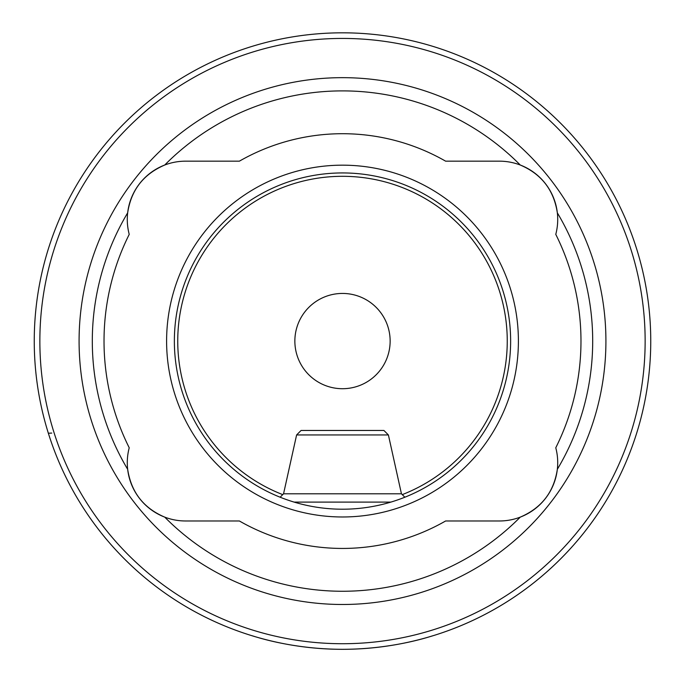<?xml version="1.0" encoding="UTF-8"?>
<svg xmlns="http://www.w3.org/2000/svg" width="685" height="685" viewBox="0 0 685 685"><rect width="100%" height="100%" fill="white"/><g stroke="black" fill="none" stroke-linecap="round" stroke-linejoin="round"><path stroke-width="1.03" d="M255.873 636.904L252.303 635.834C251.078 635.115 288.753 649.174 342.252 649.32C395.904 649.277 434.016 635.098 432.697 635.834M129.225 234.373A58.285 58.285 0 0 1 127.658 212.855C131.109 190.07 143.465 174.127 164.734 165.025A250.196 250.196 0 0 1 520.266 165.025C541.475 174.041 553.831 189.985 557.342 212.855A250.196 250.196 0 0 1 557.342 469.293C553.891 492.078 541.535 508.022 520.266 517.124A58.285 58.285 0 0 1 499.425 520.977L445.627 520.977A207.367 207.367 0 0 1 239.373 520.977L185.575 520.977A58.285 58.285 0 0 1 164.734 517.124C143.525 508.107 131.169 492.164 127.658 469.293A58.285 58.285 0 0 1 129.225 447.776A238.474 238.474 0 0 1 129.225 234.373M127.658 469.293A58.285 58.285 0 0 0 164.734 517.124A250.196 250.196 0 0 0 520.266 517.124A58.285 58.285 0 0 0 555.775 447.776A238.474 238.474 0 0 0 555.775 234.373A58.285 58.285 0 0 0 499.425 161.172L445.627 161.172A207.367 207.367 0 0 0 239.373 161.172L185.575 161.172A58.285 58.285 0 0 0 127.658 212.855A250.196 250.196 0 0 0 127.658 469.293M174.367 341.07A168.133 168.133 0 0 1 342.5 172.937A168.133 168.133 0 0 1 510.633 341.07A168.133 168.133 0 0 1 342.5 509.212A168.133 168.133 0 0 1 174.367 341.07M166.601 341.07A175.899 175.899 0 0 1 342.5 165.171A175.899 175.899 0 0 1 518.399 341.07A175.899 175.899 0 0 1 342.5 516.978A175.899 175.899 0 0 1 166.601 341.07M79.083 341.07A263.417 263.417 0 0 1 342.5 77.662A263.417 263.417 0 0 1 605.917 341.07A263.417 263.417 0 0 1 342.5 604.487A263.417 263.417 0 0 1 79.083 341.07M645.142 341.07A302.642 302.642 0 0 1 342.5 643.72A302.642 302.642 0 0 1 39.858 341.07A302.642 302.642 0 0 1 342.5 38.428A302.642 302.642 0 0 1 645.142 341.07M650.75 341.07A308.25 308.25 0 0 1 342.5 649.32A308.25 308.25 0 0 1 34.25 341.07A308.25 308.25 0 0 1 342.5 32.82A308.25 308.25 0 0 1 650.75 341.07M294.858 341.07A47.642 47.642 0 0 1 342.5 293.437A47.642 47.642 0 0 1 390.142 341.07A47.642 47.642 0 0 1 342.5 388.712A47.642 47.642 0 0 1 294.858 341.07M48.344 433.228L51.743 433.074M280.139 497.216L283.556 493.799L296.605 434.949L301.083 430.463L383.917 430.463L388.395 434.949L401.444 493.799L404.861 497.216M294.148 502.105L390.852 502.105M283.556 493.799L401.444 493.799M296.605 434.949L388.395 434.949M282.725 494.621A164.777 164.777 0 0 1 342.5 176.302A164.777 164.777 0 0 1 402.275 494.621"/></g></svg>
